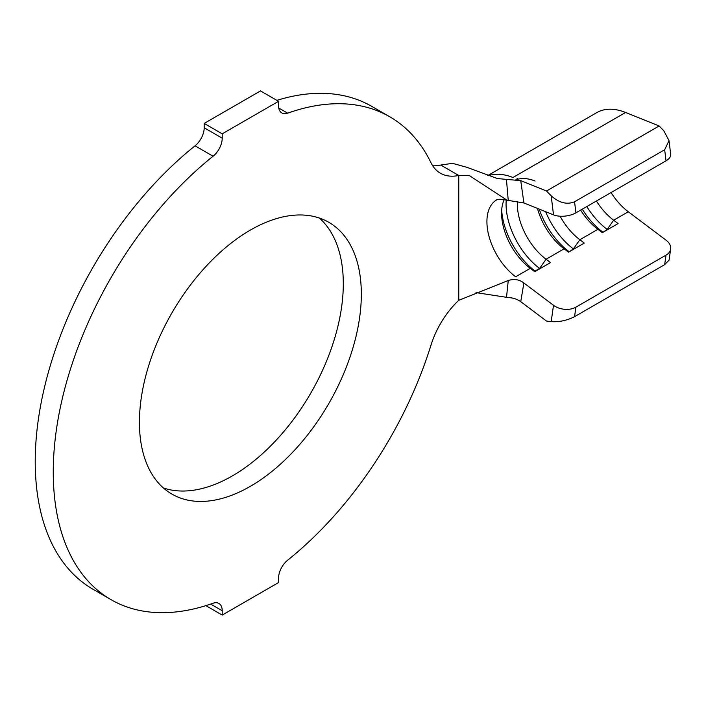<?xml version="1.0" encoding="UTF-8"?>
<svg xmlns="http://www.w3.org/2000/svg" width="706" height="706" viewBox="0 0 706 706"><rect width="100%" height="100%" fill="white"/><g stroke="black" fill="none" stroke-linecap="round" stroke-linejoin="round"><path stroke-width="1.06" d="M250.374 486.319A156.909 90.589 120 0 0 352.885 348.049A156.909 90.589 120 0 0 328.828 222.311A156.909 90.589 120 0 0 250.374 230.085A156.909 90.589 120 0 0 147.872 368.355A156.909 90.589 120 0 0 171.92 494.094A156.909 90.589 120 0 0 250.374 486.319M163.43 487.987A156.909 90.589 120 0 0 232.353 475.915A156.909 90.589 120 0 0 332.244 345.878A156.909 90.589 120 0 0 319.297 218.013M666.023 160.818L664.673 149.743L669.014 140.618L670.7 154.402A15.929 7.713 173 0 1 666.023 160.818L575.911 212.841A15.929 7.713 173 0 1 553.513 214.862L551.183 195.809L546.515 190.999L520.737 180.639L523.914 202.957L553.513 214.862M523.914 202.957L507.129 200.23L469.464 175.644L458.759 175.459A63.716 36.791 -60 0 1 440.394 173.208A63.716 36.791 -60 0 1 430.978 162.715A278.773 160.95 120 0 0 389.765 116.772A278.773 160.95 120 0 0 287.669 113.163A15.929 9.196 -60 0 1 281.835 112.96A15.929 9.196 -60 0 1 278.535 105.662L278.535 101.32L260.514 90.915L204.193 123.426L204.193 127.777L222.214 138.182A15.929 9.196 -60 0 1 213.08 156.229A278.773 160.95 120 0 0 61.916 400.284A278.773 160.95 120 0 0 110.992 599.632A278.773 160.95 120 0 0 213.08 603.242A15.929 9.196 -60 0 1 218.913 603.453A15.929 9.196 -60 0 1 222.214 610.743L222.214 615.085L205.861 605.642M537.46 208.411A47.787 27.596 60 0 0 564.085 248.83L546.065 259.234L550.512 262.588L534.742 271.695L530.294 268.342A47.787 27.596 60 0 1 501.569 213.177A47.787 27.596 60 0 1 504.225 199.551M496.556 199.913A47.787 27.596 60 0 0 488.667 235.027A47.787 27.596 60 0 0 515.645 276.796L530.294 268.342L535.077 271.033L539.587 268.43L546.065 259.234A47.787 27.596 60 0 1 517.41 201.537M580.641 210.106A47.787 27.596 60 0 0 597.876 229.318L579.855 239.731A47.787 27.596 60 0 1 560.096 216.212M670.656 248.997L669.076 260.108L664.673 264.644L666.023 255.14A15.929 10.475 8.1 0 0 670.656 248.997A15.929 10.475 8.1 0 0 666.155 240.252L628.287 211.765A47.787 27.596 60 0 1 611.061 192.553M628.287 211.765L613.646 220.219A47.787 27.596 60 0 1 596.411 201.007M222.214 615.085L278.535 582.574L278.535 578.223A15.929 9.196 -60 0 1 287.669 560.185A278.773 160.95 120 0 0 430.978 345.155A63.716 36.791 -60 0 1 458.759 300.324L508.249 280.511C514.136 278.658 519.351 279.488 523.887 283L520.737 301.674L546.515 321.071L551.183 321.654L553.513 305.283L523.914 283.018M389.765 116.772L371.735 106.368A278.773 160.95 120 0 0 276.867 100.358M278.535 101.32L222.214 133.831L204.193 123.426M222.214 133.831L222.214 138.182M213.08 156.229L195.059 145.815A278.773 160.95 120 0 0 43.887 389.88A278.773 160.95 120 0 0 92.963 589.228L110.992 599.632M195.059 145.815A15.929 9.196 120 0 0 204.193 127.777M432.69 165.76A63.716 36.791 120 0 0 440.738 165.054L458.759 175.459L458.759 300.324M508.249 200.522L506.44 179.395L497.298 178.521L466.948 167.331L452.52 163.342L440.738 165.054M520.737 301.674C516.713 298.806 511.965 297.447 506.484 297.597L508.249 280.511M475.994 292.619L508.346 297.588M506.44 179.395L520.737 180.639M669.014 140.618L663.825 130.778L659.157 125.968L625.587 112.466A73.274 42.307 -120 0 0 596.72 112.651L487.714 175.582M659.157 125.968L546.515 190.999M551.183 195.809C559.205 202.913 566.997 204.899 574.56 201.775L575.911 212.841M664.673 149.743L574.56 201.775M666.023 255.14L575.911 307.163L574.56 316.667C566.997 320.498 559.205 322.157 551.183 321.654M603.012 232.274L607.169 229.415L613.646 220.219L618.094 223.564L602.324 232.671L597.876 229.318L602.668 232.009A55.756 32.194 60 0 1 582.282 209.161M569.221 251.786L573.378 248.918L579.855 239.731L584.303 243.076L568.533 252.183L564.085 248.83L568.868 251.521A55.756 32.194 60 0 1 539.252 209.126M553.513 305.283A15.929 10.475 8.1 0 0 575.911 307.163M664.673 264.644L574.56 316.667M573.731 249.183L573.378 248.918A55.756 32.194 60 0 1 545.676 211.712M607.522 229.671L607.169 229.415A55.756 32.194 60 0 1 586.792 206.558M535.43 271.298L535.077 271.033A55.756 32.194 60 0 1 501.675 210.114M516.624 179.58A55.756 32.194 60 0 1 535.077 181.018M539.931 268.695L539.587 268.43A55.756 32.194 60 0 1 506.237 199.983M278.738 108.009L287.669 113.163M222.214 610.743L210.67 604.08M625.587 112.466L512.944 177.497A73.274 42.307 -120 0 0 488.234 175.776M496.821 199.754L496.45 199.957C497.545 199.013 501.101 199.101 507.129 200.23M515.989 179.492L517.622 178.547"/></g></svg>
